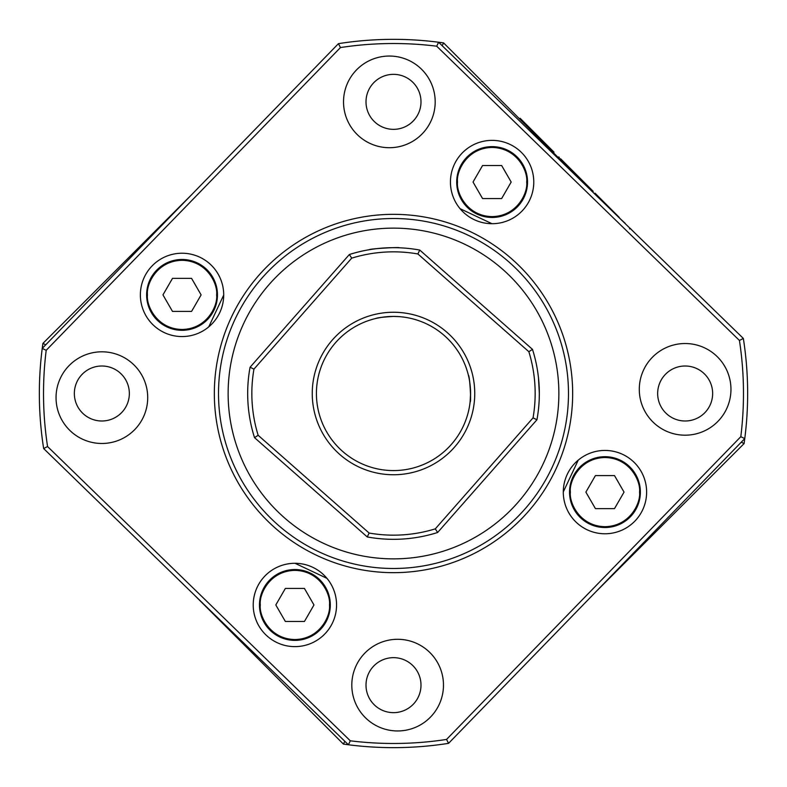 <?xml version="1.0" encoding="UTF-8"?>
<svg xmlns="http://www.w3.org/2000/svg" width="787" height="787" viewBox="0 0 787 787"><rect width="100%" height="100%" fill="white"/><g stroke="black" fill="none" stroke-linecap="round" stroke-linejoin="round"><path stroke-width="1.18" d="M634.489 232.637L630.161 228.309L629.57 228.899M625.272 223.419L618.976 217.556M619.202 217.34L598.081 196.229L597.569 196.75M598.081 196.229L597.343 196.534M592.581 191.91L593.172 191.32L582.41 180.557L581.819 181.148M582.41 180.557L562.43 160.578L561.839 161.168M562.469 160.617L561.879 161.197M564.673 162.82L564.082 163.411M554.009 152.147L547.968 146.116L547.378 146.707M547.968 146.116L530.212 128.35L529.621 128.94M530.212 128.35L526.306 124.454L525.716 125.044M534.826 132.973L532.769 130.917M522.922 122.251L523.512 121.66L521.83 119.978L520.138 118.286L519.548 118.876M521.83 119.978L521.24 120.568M522.007 120.155L521.417 120.745M523.512 121.66L524.909 123.057L524.319 123.648M524.909 123.057L524.624 123.943M525.214 123.352L524.781 124.1M525.362 123.51L526.306 124.454M558.79 158.108L559.37 157.518L558.839 156.987L558.249 157.577M558.839 156.987L557.885 157.213M559.98 159.308L560.57 158.718L559.665 158.994M560.57 158.718L560.265 159.584M560.856 159.004L561.574 159.722L560.983 160.312M561.574 159.722L562.43 160.578M594.46 193.73L595.021 193.169L594.254 193.523M595.021 193.169L594.618 193.887M595.179 193.327L595.867 194.015L595.326 194.566M595.867 194.015L596.89 195.038L596.359 195.57M596.89 195.038L596.408 195.619M596.939 195.087L597.864 196.012M568.489 393.5A174.989 174.989 0 0 1 393.5 568.489A174.989 174.989 0 0 1 218.511 393.5A174.989 174.989 0 0 1 393.5 218.511A174.989 174.989 0 0 1 568.489 393.5M572.661 393.5A179.161 179.161 0 0 1 393.5 572.661A179.161 179.161 0 0 1 214.339 393.5A179.161 179.161 0 0 1 393.5 214.339A179.161 179.161 0 0 1 572.661 393.5M336.561 604.957A41.662 41.662 0 0 1 294.889 646.629A41.662 41.662 0 0 1 253.227 604.957A41.662 41.662 0 0 1 294.889 563.295A41.662 41.662 0 0 1 336.561 604.957M223.705 294.889A41.662 41.662 0 0 1 182.043 336.561A41.662 41.662 0 0 1 140.371 294.889A41.662 41.662 0 0 1 182.043 253.227A41.662 41.662 0 0 1 223.705 294.889M533.773 182.043A41.662 41.662 0 0 1 492.111 223.705A41.662 41.662 0 0 1 450.439 182.043A41.662 41.662 0 0 1 492.111 140.371A41.662 41.662 0 0 1 533.773 182.043M646.629 492.111A41.662 41.662 0 0 1 604.957 533.773A41.662 41.662 0 0 1 563.295 492.111A41.662 41.662 0 0 1 604.957 450.439A41.662 41.662 0 0 1 646.629 492.111M443.475 685.123A45.833 45.833 0 0 1 397.642 730.956A45.833 45.833 0 0 1 351.809 685.123A45.833 45.833 0 0 1 397.642 639.29A45.833 45.833 0 0 1 443.475 685.123M730.956 389.358A45.833 45.833 0 0 1 685.123 435.191A45.833 45.833 0 0 1 639.29 389.358A45.833 45.833 0 0 1 685.123 343.525A45.833 45.833 0 0 1 730.956 389.358M435.191 101.877A45.833 45.833 0 0 1 389.358 147.71A45.833 45.833 0 0 1 343.525 101.877A45.833 45.833 0 0 1 389.358 56.044A45.833 45.833 0 0 1 435.191 101.877M147.71 397.642A45.833 45.833 0 0 1 101.877 443.475A45.833 45.833 0 0 1 56.044 397.642A45.833 45.833 0 0 1 101.877 351.809A45.833 45.833 0 0 1 147.71 397.642M191.743 194.586L42.911 343.417A354.15 354.15 0 0 0 42.232 348.405L46.197 350.304A349.979 349.979 0 0 0 47.564 446.544L44.436 448.157M39.35 393.5A354.15 354.15 0 0 0 43.659 448.56L348.405 744.768L350.304 740.803A349.979 349.979 0 0 0 446.544 739.436L740.803 436.696A349.979 349.979 0 0 0 739.436 340.456L743.341 338.44L438.595 42.232A354.15 354.15 0 0 0 338.44 43.659L42.232 348.405A354.15 354.15 0 0 0 39.35 393.5A354.15 354.15 0 0 1 42.232 348.405M366.004 101.848A27.496 27.496 0 0 0 393.5 129.343A27.496 27.496 0 0 0 420.996 101.848A27.496 27.496 0 0 0 393.5 74.352A27.496 27.496 0 0 0 366.004 101.848M657.657 393.5A27.496 27.496 0 0 0 685.152 420.996A27.496 27.496 0 0 0 712.648 393.5A27.496 27.496 0 0 0 685.152 366.004A27.496 27.496 0 0 0 657.657 393.5M366.004 685.152A27.496 27.496 0 0 0 393.5 712.648A27.496 27.496 0 0 0 420.996 685.152A27.496 27.496 0 0 0 393.5 657.657A27.496 27.496 0 0 0 366.004 685.152M74.352 393.5A27.496 27.496 0 0 0 101.848 420.996A27.496 27.496 0 0 0 129.343 393.5A27.496 27.496 0 0 0 101.848 366.004A27.496 27.496 0 0 0 74.352 393.5M595.257 592.414L744.089 443.583A354.15 354.15 0 0 0 743.341 338.44M592.414 191.743L443.583 42.911A354.15 354.15 0 0 0 438.595 42.232L436.696 46.197A349.979 349.979 0 0 0 340.456 47.564L338.44 43.659M744.089 443.583L741.285 442.186M326.92 578.317L295.017 563.295M208.762 326.861L223.705 295.066M460.08 208.683L491.983 223.705M578.238 460.139L563.295 491.934M194.586 595.257L343.417 744.089A354.15 354.15 0 0 0 448.56 743.341L744.768 438.595L740.803 436.696M443.583 42.911L442.186 45.715M343.417 744.089L344.814 741.285M42.911 343.417L45.715 344.814M345.375 46.836A349.979 349.979 0 0 1 436.696 46.197L739.436 340.456M46.836 441.625A349.979 349.979 0 0 1 46.197 350.304L340.456 47.564M47.564 446.544L350.304 740.803M740.164 345.375A349.979 349.979 0 0 1 743.479 393.5M446.544 739.436L448.56 743.341M369.123 533.045L258.146 435.29A141.66 141.66 0 0 1 253.955 369.123L250.059 367.244A145.831 145.831 0 0 0 254.516 437.641L367.244 536.941L369.123 533.045A141.66 141.66 0 0 0 435.29 528.854L533.045 417.877L536.941 419.756A145.831 145.831 0 0 0 539.331 393.5L539.213 399.284M258.146 435.29L254.516 437.641M468.422 375.399C469.632 374.494 471.423 402.737 470.105 402.009L470.577 393.795M470.577 393.697L470.429 388.758M393.5 312.252A81.248 81.248 0 0 0 312.252 393.5A81.248 81.248 0 0 0 393.5 474.748A81.248 81.248 0 0 0 474.748 393.5A81.248 81.248 0 0 0 393.5 312.252M375.399 318.578C377.091 317.761 383.121 317.043 393.5 316.423A77.077 77.077 0 0 0 316.423 393.5A77.077 77.077 0 0 0 393.5 470.577A77.077 77.077 0 0 0 470.577 393.5A77.077 77.077 0 0 0 393.5 316.423L399.678 316.669M539.302 396.215L539.331 393.5A145.831 145.831 0 0 0 532.484 349.359L419.756 250.059A145.831 145.831 0 0 0 349.359 254.516L250.059 367.244M384.007 317.004L381.193 317.407M381.124 317.417L376.924 318.223M399.639 316.669L393.5 316.423M369.378 249.686C368.523 248.889 400.042 246.902 399.284 247.787M419.756 250.059L417.877 253.955A141.66 141.66 0 0 0 351.71 258.146L349.359 254.516M351.71 258.146L253.955 369.123M417.877 253.955L528.854 351.71A141.66 141.66 0 0 1 533.045 417.877M532.484 349.359L528.854 351.71M538.465 377.701L539.125 385.866M539.331 393.5L538.485 377.839M536.941 419.756L437.641 532.484L435.29 528.854M437.641 532.484A145.831 145.831 0 0 1 367.244 536.941M558.868 393.5A165.368 165.368 0 0 0 393.5 228.132A165.368 165.368 0 0 0 228.132 393.5A165.368 165.368 0 0 0 393.5 558.868A165.368 165.368 0 0 0 558.868 393.5M456.696 182.043A35.415 35.415 0 0 0 492.111 217.458A35.415 35.415 0 0 0 527.526 182.043A35.415 35.415 0 0 0 492.111 146.628A35.415 35.415 0 0 0 456.696 182.043A35.415 35.415 0 0 0 492.111 217.458A35.415 35.415 0 0 0 527.526 182.043A35.415 35.415 0 0 0 492.111 146.628M501.644 198.56L511.186 182.043L501.644 165.516L482.569 165.516L473.026 182.043L482.569 198.56L501.644 198.56M146.628 294.889A35.415 35.415 0 0 0 182.043 330.304A35.415 35.415 0 0 0 217.458 294.889A35.415 35.415 0 0 0 182.043 259.474A35.415 35.415 0 0 0 146.628 294.889A35.415 35.415 0 0 0 182.043 330.304A35.415 35.415 0 0 0 217.458 294.889A35.415 35.415 0 0 0 182.043 259.474M191.575 311.416L201.118 294.889L191.575 278.372L172.501 278.372L162.958 294.889L172.501 311.416L191.575 311.416M259.474 604.957A35.415 35.415 0 0 0 294.889 640.372A35.415 35.415 0 0 0 330.304 604.957A35.415 35.415 0 0 0 294.889 569.542A35.415 35.415 0 0 0 259.474 604.957A35.415 35.415 0 0 0 294.889 640.372A35.415 35.415 0 0 0 330.304 604.957A35.415 35.415 0 0 0 294.889 569.542M304.431 621.484L313.974 604.957L304.431 588.44L285.356 588.44L275.814 604.957L285.356 621.484L304.431 621.484M569.542 492.111A35.415 35.415 0 0 0 604.957 527.526A35.415 35.415 0 0 0 640.372 492.111A35.415 35.415 0 0 0 604.957 456.696A35.415 35.415 0 0 0 569.542 492.111A35.415 35.415 0 0 0 604.957 527.526A35.415 35.415 0 0 0 640.372 492.111A35.415 35.415 0 0 0 604.957 456.696M614.499 508.628L624.042 492.111L614.499 475.584L595.425 475.584L585.882 492.111L595.425 508.628L614.499 508.628M457.522 182.043C456.135 171.92 466.514 147.926 492.111 147.454C517.698 147.926 528.077 171.92 526.69 182.043C528.077 192.156 517.698 216.15 492.111 216.622C466.514 216.15 456.135 192.156 457.522 182.043M147.454 294.889C146.067 284.776 156.446 260.782 182.043 260.31C207.63 260.782 218.009 284.776 216.622 294.889C218.009 305.012 207.63 329.005 182.043 329.478C156.446 329.005 146.067 305.012 147.454 294.889M260.31 604.957C258.923 594.844 269.302 570.85 294.889 570.378C320.486 570.85 330.865 594.844 329.478 604.957C330.865 615.08 320.486 639.074 294.889 639.546C269.302 639.074 258.923 615.08 260.31 604.957M570.378 492.111C568.991 481.988 579.37 457.995 604.957 457.522C630.554 457.995 640.933 481.988 639.546 492.111C640.933 502.224 630.554 526.218 604.957 526.69C579.37 526.218 568.991 502.224 570.378 492.111M629.511 228.83L630.102 228.25M597.363 196.691L597.953 196.101M525.736 125.064L526.326 124.474"/></g></svg>
